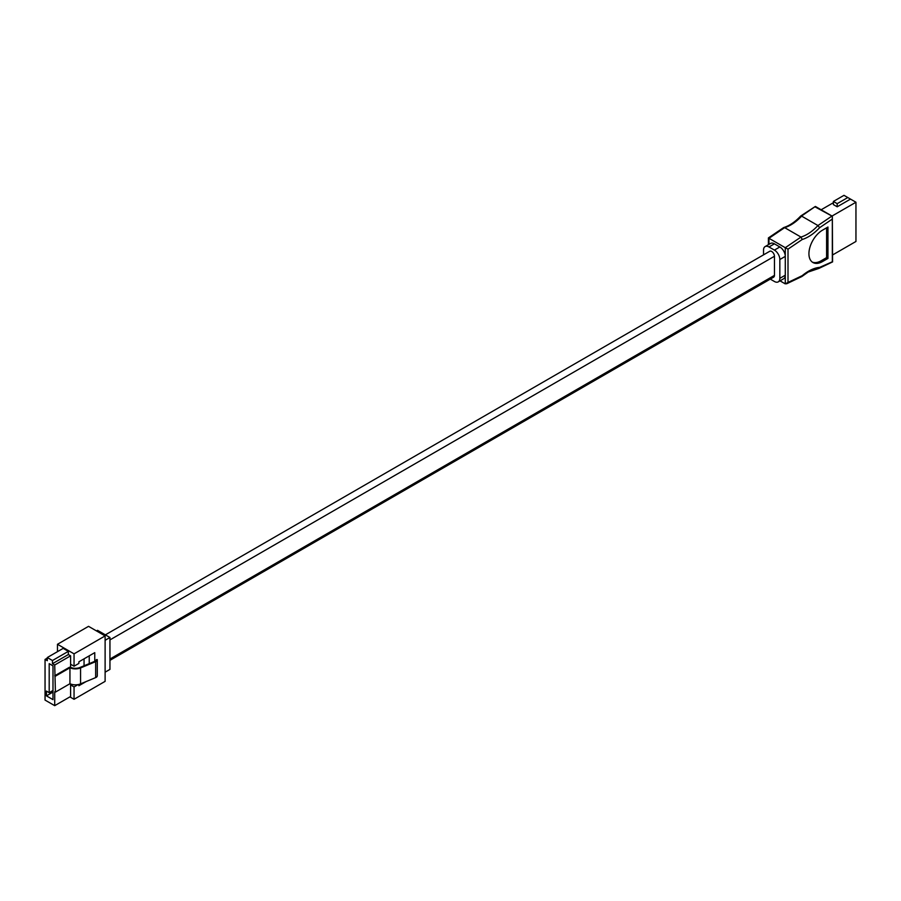 <?xml version="1.0" encoding="UTF-8"?>
<svg xmlns="http://www.w3.org/2000/svg" width="901" height="901" viewBox="0 0 901 901"><rect width="100%" height="100%" fill="white"/><g stroke="black" fill="none" stroke-linecap="round" stroke-linejoin="round"><path stroke-width="1.35" d="M109.945 660.354L773.644 277.17A3.908 2.252 -120 0 0 774.455 275.379L774.455 256.256A3.908 2.252 -120 0 0 771.684 251.469A3.908 2.252 -120 0 0 769.736 251.278L105.349 634.856M84.052 665.783L84.052 658.834M52.472 660.523L68.352 651.355L63.171 648.371L47.291 657.539L47.291 660.726L45.05 659.431L45.05 700.088L54.713 705.663L54.713 691.72L55.412 692.114L54.713 665.006L52.472 663.71L52.472 660.523L47.291 657.539M49.195 663.654L49.195 692.678L46.435 691.078L46.435 695.865L52.99 699.649L52.99 665.85L49.195 663.654M70.593 683.994L70.593 696.496L54.713 705.663M105.113 672.191L109.945 669.398L109.945 637.503L97.522 630.328L96.486 630.925M105.113 640.296L109.945 637.503M70.593 684.94L74.051 686.934L74.051 699.289L105.113 681.359L105.113 635.915L88.546 626.341L57.473 644.283L57.473 651.66M105.113 635.915L74.051 653.844L57.473 644.283M68.352 651.355L68.352 654.543L52.472 663.71M74.051 653.844L74.051 666.211L70.593 664.217L70.593 655.838L68.352 654.543M74.051 699.289L69.906 696.901M78.883 684.422L78.883 685.74L86.068 681.595M74.051 686.934L78.105 684.591M94.763 661.334L94.763 652.651L78.883 661.818L78.883 663.418L74.051 666.211M96.294 659.994L96.294 659.656A2.928 1.689 180 0 1 96.306 659.825A2.928 1.689 180 0 1 95.089 661.199L79.986 667.472A7.816 4.505 180 0 1 70.548 667.337A0.98 0.563 0 0 0 69.253 667.382L54.713 675.773M70.593 664.217L70.593 667.359M70.593 655.838L54.713 665.006M47.291 658.135L45.05 659.431M89.233 663.632L89.233 655.838M96.294 659.656L97.263 659.6A3.908 2.252 180 0 1 97.285 659.825A3.908 2.252 180 0 1 95.664 661.661L80.561 667.934A8.785 5.068 180 0 1 69.94 667.776L69.94 683.724L55.412 692.114M69.94 667.776L55.412 676.167M97.263 675.547A3.908 2.252 180 0 1 97.285 675.773A3.908 2.252 180 0 1 95.664 677.608L80.561 683.882A8.785 5.068 180 0 1 69.94 683.724M52.99 692.081L46.435 695.865M52.99 690.481L49.195 692.678M783.194 228.505L784.658 227.649L800.966 237.064L802.228 239.497L788.003 249.149L788.003 282.441L802.228 275.661A40.365 23.302 -60 0 1 808.569 271.178A40.365 23.302 -60 0 1 819.64 267.372L817.95 268.318M815.18 206.948L832.333 216.274A1.926 1.115 0 0 0 832.028 216.049L815.72 206.633A1.926 1.115 0 0 0 815.337 206.464L800.617 216.691L801.642 216.127L817.95 225.543L819.64 227.683A40.365 23.302 -60 0 1 802.228 239.497M780.018 280.842L785.278 283.883L785.278 256.38A7.692 4.437 -120 0 0 779.838 246.964L774.409 243.822A7.692 4.437 -120 0 0 770.569 243.439L765.129 246.581A7.692 4.437 -120 0 0 763.53 250.095L763.53 254.859M770.287 279.107L774.409 281.484A7.692 4.437 -120 0 0 778.25 281.867L783.69 278.724A7.692 4.437 -120 0 0 785.278 275.21L779.838 278.341L779.838 259.511A7.692 4.437 -120 0 0 774.409 250.095L768.97 246.964A7.692 4.437 -120 0 0 765.129 246.581M827.951 258.418L822.523 261.56A19.225 11.094 -60 0 1 812.905 262.506A19.225 11.094 -60 0 1 809.965 247.111A19.225 11.094 -60 0 1 822.523 230.172L827.951 227.029L827.951 258.418L826.6 257.63L821.16 260.772A19.225 11.094 -60 0 1 812.252 262.078M800.696 216.037C795.121 221.905 789.501 225.734 783.825 227.514L784.658 227.649L768.97 238.292L785.278 247.707L800.966 237.064A38.439 22.198 120 0 0 807.206 234.305A38.439 22.198 120 0 0 817.95 225.543L831.488 216.364M850.51 199.098L837.198 206.791L837.198 203.649L833.391 201.452L843.989 195.337L855.95 202.241L855.95 241.468L832.592 254.949M837.198 203.649L847.796 197.533M821.16 209.764L833.391 202.702M832.028 216.049L855.95 202.241M837.198 206.791L833.391 204.595L833.391 201.452M778.25 281.867A7.692 4.437 -120 0 0 779.838 278.341M826.6 227.818L826.6 257.63M788.003 249.149L785.278 247.707L785.278 256.38L779.838 259.511M788.003 282.441L785.278 283.883M819.64 267.372L832.333 261.774L832.333 216.274L832.592 261.898L818.953 268.397L808.163 272.057L801.969 276.461M815.337 206.464L800.752 215.981M109.945 639.901L774.455 256.256M109.945 659.036L774.455 275.379M80.561 667.934L80.561 683.882M95.664 661.661L95.664 677.608M801.642 216.127A38.439 22.198 -60 0 1 790.898 224.89A38.439 22.198 -60 0 1 784.658 227.649M832.028 219.27L819.64 227.683M768.97 238.292L768.97 244.362M774.409 250.095L779.838 246.964M768.97 246.964L774.409 243.822M821.16 260.772L822.523 261.56M97.285 659.825L97.285 675.773M801.845 276.539L786.55 283.826M783.622 227.604L768.407 237.92L768.407 244.689"/></g></svg>
